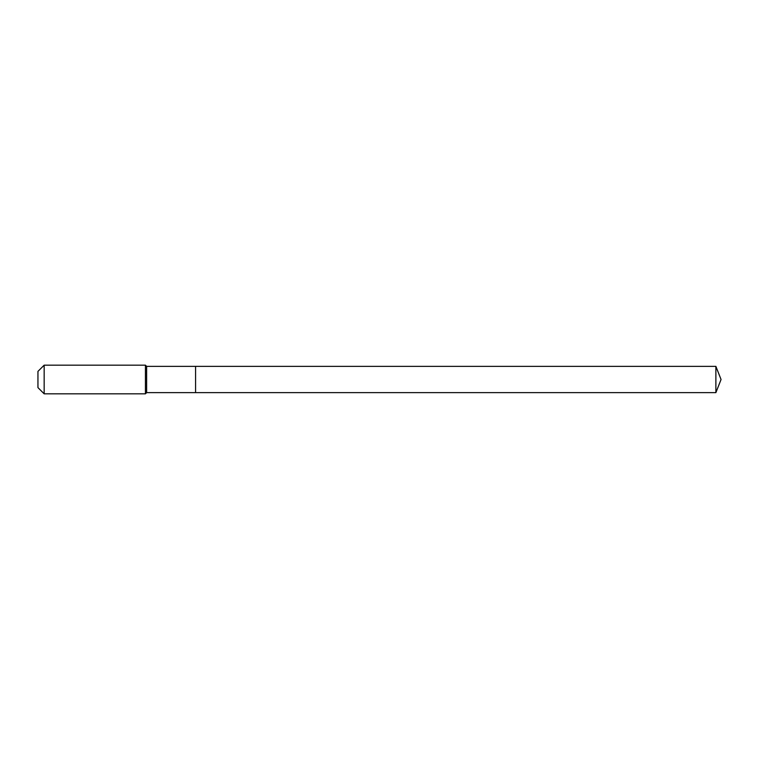 <?xml version="1.0" encoding="UTF-8"?>
<svg xmlns="http://www.w3.org/2000/svg" width="759" height="759" viewBox="0 0 759 759"><rect width="100%" height="100%" fill="white"/><g stroke="black" fill="none" stroke-linecap="round" stroke-linejoin="round"><path stroke-width="1.14" d="M715.879 392.64L715.879 366.36L721.05 379.5L715.879 392.64L195.585 392.64L715.879 392.64L721.05 379.5L715.879 392.64L195.585 392.64L195.585 366.36L146.629 366.36L145.434 365.174L44.164 365.174L37.95 371.379L37.95 387.621L44.164 393.826L44.164 365.174M721.05 379.5L715.879 366.36L195.585 366.36L195.585 392.64L146.629 392.64L146.629 366.36M146.629 392.64L145.434 393.826L145.434 365.174M145.434 393.826L44.164 393.826M715.879 366.36L195.585 366.36"/></g></svg>
